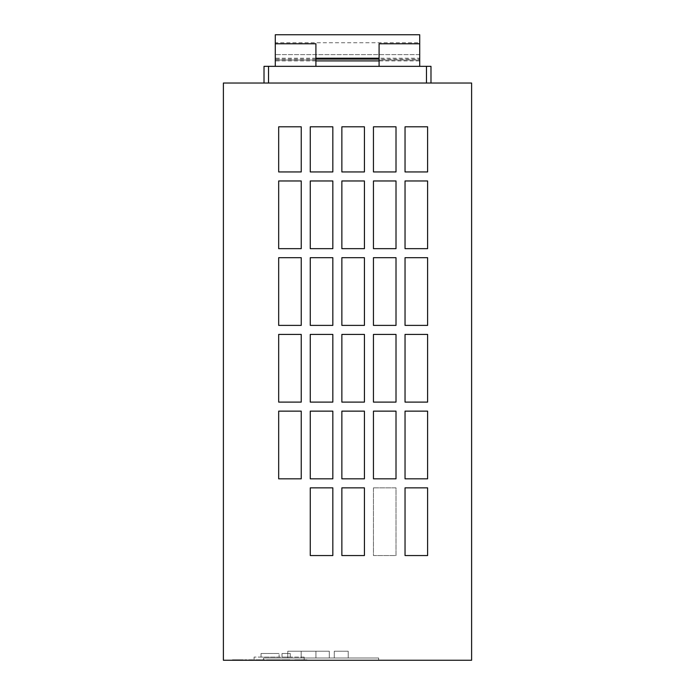 <?xml version="1.0" encoding="UTF-8"?>
<svg xmlns="http://www.w3.org/2000/svg" width="695" height="695" viewBox="0 0 695 695"><rect width="100%" height="100%" fill="white"/><g stroke="black" fill="none" stroke-linecap="round" stroke-linejoin="round"><path stroke-width="0.52" stroke-dasharray="3.48 2.61" d="M279.086 653.482L261.033 653.482L279.086 653.482L261.033 653.482L279.086 653.482L261.033 653.482L279.086 653.482L279.086 657.088L261.033 657.088L279.086 657.088L261.033 657.088L279.086 657.088L261.033 657.088L279.086 657.088L279.086 653.482L279.086 657.088M261.033 653.482L261.033 657.088M280.572 659.798L267.036 659.798L280.572 659.798L267.036 659.798L280.572 659.798L267.036 659.798L280.572 659.798L280.572 660.25L267.036 660.25L280.572 660.25L267.036 660.25L280.572 660.25L267.036 660.25L280.572 660.25L280.572 659.798L280.572 660.25M267.036 659.798L267.036 660.25M315.93 651.224L315.93 657.991L329.308 657.991L287.791 657.991L329.308 657.991L287.791 657.991L329.308 657.991L315.93 657.991L315.93 651.224L315.93 657.991L315.93 651.224L301.178 651.224L301.178 657.991L301.178 651.224L287.791 651.224L315.93 651.224L315.93 657.991L315.93 651.224L329.308 651.224L329.308 657.991L329.308 651.224L301.178 651.224L315.93 651.224L301.178 651.224L301.178 657.991L301.178 651.224L287.791 651.224L301.178 651.224L301.178 657.991L301.178 651.224L287.791 651.224L315.93 651.224L315.93 657.991L315.93 651.224L329.308 651.224L329.308 657.991L329.308 651.224L301.178 651.224L315.93 651.224M298.329 659.798L294.002 659.798L298.329 659.798L298.329 660.25L294.002 660.25L298.329 660.25M294.002 659.798L294.002 660.25M275.289 43.776L315.912 43.776L315.912 60.022L275.289 60.022L315.912 60.022L315.912 66.338L275.289 66.338L275.289 34.75L419.711 34.75L419.711 42.743L275.289 42.743M315.912 66.338L419.711 66.338L419.711 60.925L379.088 60.925M268.522 83.035L430.987 83.035L223.39 83.035L223.39 660.25L471.61 660.25L471.61 83.035L264.013 83.035L268.522 83.035L268.522 66.338M254.083 660.25L304.175 660.25L253.892 660.25L254.057 659.798L264.812 659.798L264.812 660.25L264.812 659.798L264.76 660.25L264.76 659.798L264.587 660.25L264.587 659.798L264.326 660.25L264.326 659.798L263.935 660.25L263.935 659.798L263.457 660.25L263.457 659.798L255.178 659.798L255.178 660.25L253.892 659.798L254.057 660.25L254.083 657.088L254.083 660.25M263.561 660.25L378.636 660.25L263.561 660.25L263.561 657.991L378.636 657.991L378.636 660.25L378.636 657.991L263.561 657.991L263.561 660.25M243.12 660.25L241.469 660.25L243.12 660.25L243.198 659.798L241.469 659.798L243.12 659.798M243.293 660.25L232.417 660.25L243.293 660.25L243.293 659.798L243.207 660.25L243.198 659.798L232.417 659.798L242.407 659.798L242.433 660.25L243.293 659.798L243.293 660.25M248.158 660.25L252.945 660.25L248.158 660.25L248.158 659.798L248.158 660.25M253.831 660.25L253.892 659.798L253.831 660.25M273.3 660.25L269.686 660.25L273.3 660.25L273.3 659.798L273.3 660.25L273.3 659.798L269.686 659.798L273.3 659.798L273.3 660.25M276.662 660.25L276.723 659.798L273.3 659.798L276.723 659.798L276.662 660.25M276.202 660.25L276.488 659.798L276.488 660.25L275.819 659.798L276.202 660.25M275.333 660.25L267.618 660.25L275.819 659.798L275.819 660.25L275.819 659.798L267.618 659.798L275.333 659.798L275.333 660.25M267.141 660.25L267.618 659.798L267.618 660.25L266.767 659.798L267.141 660.25M266.498 660.25L266.767 659.798L266.498 660.25M266.272 660.25L266.333 659.798L266.272 660.25M278.113 660.25L281.518 660.25L278.113 660.25L278.113 659.798L290.223 660.25L281.518 660.25L281.518 659.798L278.113 659.798L278.113 660.25M298.433 660.25L306.99 660.25L295.332 660.25L298.433 660.25L298.433 659.798L291.657 660.25L306.982 660.25L294.828 660.25L294.793 659.798L306.982 659.798L298.989 659.798L298.989 660.25L298.98 659.798L299.189 660.25L299.197 659.798L299.354 660.25L299.38 659.798L306.99 659.798L306.99 660.25L306.99 659.798L306.982 660.25L306.99 659.798L298.433 659.798M292.699 660.25L292.664 659.798M373.45 180.969L396.011 180.969L396.011 248.662L373.45 248.662L373.45 180.969L373.45 248.662L396.011 248.662L396.011 180.969L373.45 180.969L396.011 180.969L396.011 248.662L373.45 248.662L373.45 180.969M373.45 257.689L396.011 257.689L396.011 325.39L373.45 325.39L373.45 257.689L373.45 325.39L396.011 325.39L396.011 257.689L373.45 257.689L396.011 257.689L396.011 325.39L373.45 325.39L373.45 257.689M373.45 334.417L396.011 334.417L396.011 402.11L373.45 402.11L373.45 334.417L373.45 402.11L396.011 402.11L396.011 334.417L373.45 334.417L396.011 334.417L396.011 402.11L373.45 402.11L373.45 334.417M373.45 411.136L396.011 411.136L396.011 478.829L373.45 478.829L373.45 411.136L373.45 478.829L396.011 478.829L396.011 411.136L373.45 411.136L396.011 411.136L396.011 478.829L373.45 478.829L373.45 411.136M341.862 334.417L364.423 334.417L364.423 402.11L341.862 402.11L341.862 334.417L341.862 402.11L364.423 402.11L364.423 334.417L341.862 334.417L364.423 334.417L364.423 402.11L341.862 402.11L341.862 334.417M341.862 257.689L364.423 257.689L364.423 325.39L341.862 325.39L341.862 257.689L341.862 325.39L364.423 325.39L364.423 257.689L341.862 257.689L364.423 257.689L364.423 325.39L341.862 325.39L341.862 257.689M341.862 180.969L364.423 180.969L364.423 248.662L341.862 248.662L341.862 180.969L341.862 248.662L364.423 248.662L364.423 180.969L341.862 180.969L364.423 180.969L364.423 248.662L341.862 248.662L341.862 180.969M373.45 487.855L396.011 487.855L396.011 555.548L373.45 555.548L373.45 487.855L396.011 487.855L396.011 555.548L373.45 555.548L373.45 487.855M310.265 411.136L332.836 411.136L332.836 478.829L310.265 478.829L310.265 411.136L310.265 478.829L332.836 478.829L332.836 411.136L310.265 411.136L332.836 411.136L332.836 478.829L310.265 478.829L310.265 411.136M310.265 487.855L332.836 487.855L332.836 555.548L310.265 555.548L310.265 487.855L310.265 555.548L332.836 555.548L332.836 487.855L310.265 487.855L332.836 487.855L332.836 555.548L310.265 555.548L310.265 487.855M278.678 171.943L278.678 126.811L301.239 126.811L301.239 171.943L278.678 171.943L301.239 171.943L301.239 126.811L278.678 126.811L278.678 171.943L278.678 126.811L301.239 126.811L301.239 171.943L278.678 171.943M405.037 180.969L427.607 180.969L427.607 248.662L405.037 248.662L405.037 180.969L405.037 248.662L427.607 248.662L427.607 180.969L405.037 180.969L427.607 180.969L427.607 248.662L405.037 248.662L405.037 180.969M405.037 257.689L427.607 257.689L427.607 325.39L405.037 325.39L405.037 257.689L405.037 325.39L427.607 325.39L427.607 257.689L405.037 257.689L427.607 257.689L427.607 325.39L405.037 325.39L405.037 257.689M405.037 334.417L427.607 334.417L427.607 402.11L405.037 402.11L405.037 334.417L405.037 402.11L427.607 402.11L427.607 334.417L405.037 334.417L427.607 334.417L427.607 402.11L405.037 402.11L405.037 334.417M405.037 411.136L427.607 411.136L427.607 478.829L405.037 478.829L405.037 411.136L405.037 478.829L427.607 478.829L427.607 411.136L405.037 411.136L427.607 411.136L427.607 478.829L405.037 478.829L405.037 411.136M405.037 487.855L427.607 487.855L427.607 555.548L405.037 555.548L405.037 487.855L405.037 555.548L427.607 555.548L427.607 487.855L405.037 487.855L427.607 487.855L427.607 555.548L405.037 555.548L405.037 487.855M310.265 334.417L332.836 334.417L332.836 402.11L310.265 402.11L310.265 334.417L310.265 402.11L332.836 402.11L332.836 334.417L310.265 334.417L332.836 334.417L332.836 402.11L310.265 402.11L310.265 334.417M278.678 180.969L301.239 180.969L301.239 248.662L278.678 248.662L278.678 180.969L278.678 248.662L301.239 248.662L301.239 180.969L278.678 180.969L301.239 180.969L301.239 248.662L278.678 248.662L278.678 180.969M278.678 257.689L301.239 257.689L301.239 325.39L278.678 325.39L278.678 257.689L278.678 325.39L301.239 325.39L301.239 257.689L278.678 257.689L301.239 257.689L301.239 325.39L278.678 325.39L278.678 257.689M278.678 334.417L301.239 334.417L301.239 402.11L278.678 402.11L278.678 334.417L278.678 402.11L301.239 402.11L301.239 334.417L278.678 334.417L301.239 334.417L301.239 402.11L278.678 402.11L278.678 334.417M310.265 257.689L332.836 257.689L332.836 325.39L310.265 325.39L310.265 257.689L310.265 325.39L332.836 325.39L332.836 257.689L310.265 257.689L332.836 257.689L332.836 325.39L310.265 325.39L310.265 257.689M310.265 180.969L332.836 180.969L332.836 248.662L310.265 248.662L310.265 180.969L310.265 248.662L332.836 248.662L332.836 180.969L310.265 180.969L332.836 180.969L332.836 248.662L310.265 248.662L310.265 180.969M341.862 487.855L364.423 487.855L364.423 555.548L341.862 555.548L341.862 487.855L341.862 555.548L364.423 555.548L364.423 487.855L341.862 487.855L364.423 487.855L364.423 555.548L341.862 555.548L341.862 487.855M341.862 411.136L364.423 411.136L364.423 478.829L341.862 478.829L341.862 411.136L341.862 478.829L364.423 478.829L364.423 411.136L341.862 411.136L364.423 411.136L364.423 478.829L341.862 478.829L341.862 411.136M364.423 171.943L341.862 171.943L341.862 126.811L364.423 126.811L364.423 171.943L364.423 126.811L341.862 126.811L341.862 171.943L364.423 171.943L341.862 171.943L341.862 126.811L364.423 126.811L364.423 171.943M396.011 171.943L373.45 171.943L373.45 126.811L396.011 126.811L396.011 171.943L396.011 126.811L373.45 126.811L373.45 171.943L396.011 171.943L373.45 171.943L373.45 126.811L396.011 126.811L396.011 171.943M427.607 171.943L405.037 171.943L405.037 126.811L427.607 126.811L427.607 171.943L427.607 126.811L405.037 126.811L405.037 171.943L427.607 171.943L405.037 171.943L405.037 126.811L427.607 126.811L427.607 171.943M332.836 171.943L310.265 171.943L310.265 126.811L332.836 126.811L332.836 171.943L332.836 126.811L310.265 126.811L310.265 171.943L332.836 171.943L310.265 171.943L310.265 126.811L332.836 126.811L332.836 171.943M278.678 411.136L301.239 411.136L301.239 478.829L278.678 478.829L278.678 411.136L278.678 478.829L301.239 478.829L301.239 411.136L278.678 411.136L301.239 411.136L301.239 478.829L278.678 478.829L278.678 411.136M315.912 60.925L275.289 60.925M419.711 60.925L419.711 59.118L379.088 59.118M315.912 59.118L275.289 59.118M430.987 83.035L430.987 66.338L379.088 66.338L379.088 43.776L419.711 43.776L419.711 60.022L379.088 60.022L419.711 60.022L419.711 66.338L379.088 66.338M264.013 83.035L264.013 66.338L419.711 66.338L275.289 66.338M419.711 42.743L419.711 54.61L275.289 54.61L419.711 54.61L419.711 66.338M419.711 59.118L419.711 58.215L379.088 58.215M315.912 58.215L275.289 58.215M419.711 58.215L419.711 43.776M426.478 83.035L426.478 66.338M295.262 659.798L295.262 660.25M295.705 659.798L295.705 660.25M296.166 659.798L296.166 660.25M296.548 659.798L296.548 660.25M296.921 659.798L296.921 660.25M297.269 659.798L297.269 660.25M297.608 659.798L297.608 660.25M297.929 659.798L297.929 660.25M298.233 659.798L298.233 660.25M298.511 659.798L298.511 660.25M298.763 659.798L298.763 660.25M299.484 659.798L299.484 660.25M299.58 659.798L299.58 660.25M299.641 659.798L299.641 660.25M299.667 659.798L299.667 660.25M291.657 659.798L291.657 660.25L291.657 659.798M293.959 659.798L293.959 660.25M298.112 659.798L298.112 660.25M297.764 659.798L297.764 660.25M297.39 659.798L297.39 660.25M297 659.798L297 660.25M296.583 659.798L296.583 660.25M296.105 659.798L296.105 660.25M295.332 659.798L295.332 660.25M306.99 659.798L306.99 660.25M298.72 659.798L298.72 660.25M295.123 659.798L297.199 659.798L295.123 659.798L295.123 660.25L297.199 660.25L295.123 660.25L295.123 659.798M297.199 659.798L297.199 660.25L297.199 659.798M281.518 659.798L281.518 660.25L281.518 659.798L290.223 659.798L281.518 659.798M285.072 659.798L285.072 660.25M289.563 659.798L289.563 660.25M284.316 659.798L284.316 660.25M290.223 659.798L290.223 660.25M285.402 659.798L285.402 660.25M269.686 659.798L269.686 660.25L269.686 659.798M276.723 659.798L276.723 660.25L276.723 659.798M264.309 659.798L264.309 660.25M257.237 659.798L261.389 659.798L257.237 659.798L257.237 660.25L261.389 660.25L257.237 660.25L257.237 659.798M261.389 659.798L261.389 660.25L261.389 659.798M252.945 659.798L244.753 659.798L252.945 659.798L252.945 660.25L252.945 659.798M244.753 659.798L244.753 660.25L244.753 659.798M242.868 659.798L242.868 660.25M241.469 659.798L241.469 660.25M242.494 659.798L242.494 660.25M242.937 659.798L242.937 660.25M243.233 659.798L243.233 660.25M243.068 659.798L243.068 660.25M242.79 659.798L242.79 660.25M241.921 659.798L241.921 660.25M232.417 659.798L232.417 660.25L232.417 659.798M241.86 659.798L241.86 660.25M242.338 659.798L242.338 660.25M242.711 659.798L242.711 660.25M242.981 659.798L242.981 660.25M243.146 659.798L243.146 660.25M243.198 659.798L243.198 660.25M239.792 659.798L235.822 659.798L239.792 659.798L239.792 660.25L235.822 660.25L239.888 660.25L235.822 660.25L239.792 660.25L239.792 659.798L239.784 660.25M239.749 659.798L235.822 659.798L239.888 659.798L239.749 660.25M239.514 659.798L239.514 660.25M235.822 659.798L235.822 660.25L235.822 659.798M239.862 659.798L239.862 660.25M239.888 659.798L239.888 660.25L239.888 659.798M239.679 659.798L239.679 660.25M239.393 659.798L239.393 660.25M334.278 657.991L348.221 657.991L334.278 657.991L348.221 657.991L334.278 657.991L348.221 657.991L334.278 657.991L348.221 657.991L334.278 657.991L334.278 651.224L348.221 651.224L334.278 651.224L334.278 657.991L334.278 651.224L348.221 651.224L348.221 657.991L348.221 651.224L348.221 657.991L348.221 651.224L334.278 651.224L334.278 657.991L334.278 651.224L348.221 651.224L348.221 657.991L348.221 651.224L334.278 651.224L334.278 657.991L334.278 651.224L348.221 651.224L348.221 657.991L348.221 651.224L334.278 651.224L334.278 657.991M301.178 651.224L301.178 657.991L301.178 651.224L287.791 651.224L301.178 651.224M304.175 657.088L254.083 657.088L304.175 657.088L304.175 660.25L304.175 657.088M282.014 657.088L290.249 657.088L282.014 657.088L290.249 657.088L282.014 657.088L290.249 657.088L282.014 657.088L282.014 653.482L290.249 653.482L282.014 653.482L282.014 657.088L282.014 653.482L290.249 653.482L290.249 657.088L290.249 653.482L282.014 653.482L282.014 657.088L282.014 653.482L290.249 653.482L290.249 657.088L290.249 653.482L282.014 653.482L282.014 657.088M290.249 653.482L290.249 657.088L290.249 653.482M287.791 651.224L287.791 657.991L287.791 651.224"/><path stroke-width="1.04" d="M315.912 66.338L315.912 43.776L275.289 43.776L275.289 66.338M471.61 83.035L223.39 83.035L223.39 660.25L471.61 660.25L471.61 83.035M310.265 248.662L332.836 248.662L332.836 180.969L310.265 180.969L310.265 248.662M310.265 325.39L332.836 325.39L332.836 257.689L310.265 257.689L310.265 325.39M310.265 402.11L332.836 402.11L332.836 334.417L310.265 334.417L310.265 402.11M310.265 478.829L332.836 478.829L332.836 411.136L310.265 411.136L310.265 478.829M278.678 402.11L301.239 402.11L301.239 334.417L278.678 334.417L278.678 402.11M278.678 325.39L301.239 325.39L301.239 257.689L278.678 257.689L278.678 325.39M278.678 248.662L301.239 248.662L301.239 180.969L278.678 180.969L278.678 248.662M310.265 555.548L332.836 555.548L332.836 487.855L310.265 487.855L310.265 555.548M341.862 248.662L364.423 248.662L364.423 180.969L341.862 180.969L341.862 248.662M373.45 478.829L396.011 478.829L396.011 411.136L373.45 411.136L373.45 478.829M373.45 402.11L396.011 402.11L396.011 334.417L373.45 334.417L373.45 402.11M373.45 325.39L396.011 325.39L396.011 257.689L373.45 257.689L373.45 325.39M341.862 325.39L364.423 325.39L364.423 257.689L341.862 257.689L341.862 325.39M341.862 402.11L364.423 402.11L364.423 334.417L341.862 334.417L341.862 402.11M341.862 478.829L364.423 478.829L364.423 411.136L341.862 411.136L341.862 478.829M341.862 555.548L364.423 555.548L364.423 487.855L341.862 487.855L341.862 555.548M427.607 171.943L427.607 126.811L405.037 126.811L405.037 171.943L427.607 171.943M310.265 171.943L332.836 171.943L332.836 126.811L310.265 126.811L310.265 171.943M341.862 171.943L364.423 171.943L364.423 126.811L341.862 126.811L341.862 171.943M405.037 402.11L427.607 402.11L427.607 334.417L405.037 334.417L405.037 402.11M405.037 478.829L427.607 478.829L427.607 411.136L405.037 411.136L405.037 478.829M405.037 555.548L427.607 555.548L427.607 487.855L405.037 487.855L405.037 555.548M373.45 248.662L396.011 248.662L396.011 180.969L373.45 180.969L373.45 248.662M405.037 325.39L427.607 325.39L427.607 257.689L405.037 257.689L405.037 325.39M405.037 248.662L427.607 248.662L427.607 180.969L405.037 180.969L405.037 248.662M278.678 171.943L301.239 171.943L301.239 126.811L278.678 126.811L278.678 171.943M373.45 171.943L396.011 171.943L396.011 126.811L373.45 126.811L373.45 171.943M278.678 478.829L301.239 478.829L301.239 411.136L278.678 411.136L278.678 478.829M379.088 60.925L315.912 60.925M379.088 59.118L315.912 59.118M264.013 83.035L264.013 66.338L430.987 66.338L430.987 83.035M419.711 66.338L419.711 43.776L379.088 43.776L379.088 66.338M268.522 66.338L268.522 83.035M426.478 66.338L426.478 83.035M419.711 43.776L419.711 34.75L275.289 34.75L275.289 43.776M379.088 58.215L315.912 58.215"/></g></svg>
